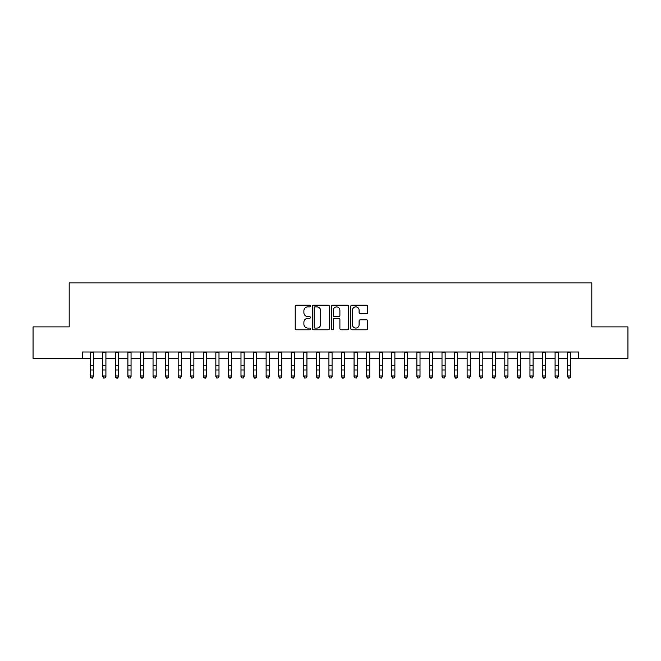 <?xml version="1.0" encoding="UTF-8"?>
<svg xmlns="http://www.w3.org/2000/svg" width="661" height="661" viewBox="0 0 661 661"><rect width="100%" height="100%" fill="white"/><g stroke="black" fill="none" stroke-linecap="round" stroke-linejoin="round"><path stroke-width="0.99" d="M310.397 306.01A0.859 0.859 0 0 0 309.538 305.142L296.434 305.142A1.231 1.231 0 0 0 295.203 306.374L295.203 328.575A1.231 1.231 0 0 0 296.434 329.806L309.538 329.806A0.859 0.859 0 0 0 310.397 328.947A0.859 0.859 0 0 0 309.538 328.079L307.836 328.079A3.949 3.949 0 0 1 303.895 324.138L303.895 322.287A3.949 3.949 0 0 1 307.836 318.338L309.538 318.338A0.859 0.859 0 0 0 310.397 317.478A0.859 0.859 0 0 0 309.538 316.611L307.836 316.611A3.949 3.949 0 0 1 303.895 312.67L303.895 310.819A3.949 3.949 0 0 1 307.836 306.869L309.538 306.869A0.859 0.859 0 0 0 310.397 306.01M366.541 313.835A1.231 1.231 0 0 0 367.772 312.603L367.772 306.374A1.231 1.231 0 0 0 366.541 305.142L351.991 305.142A1.231 1.231 0 0 0 350.76 306.374L350.76 328.575A1.231 1.231 0 0 0 351.991 329.806L366.541 329.806A1.231 1.231 0 0 0 367.772 328.575L367.772 321.048A1.231 1.231 0 0 0 366.541 319.817L360.311 319.817A1.231 1.231 0 0 0 359.08 321.048L359.08 324.782A3.297 3.297 0 0 1 355.783 328.079A3.297 3.297 0 0 1 352.478 324.782L352.478 310.166A3.297 3.297 0 0 1 355.783 306.869A3.297 3.297 0 0 1 359.08 310.166L359.08 312.603A1.231 1.231 0 0 0 360.311 313.835L366.541 313.835M82.361 358.312L33.05 358.312L33.05 326.898L69.174 326.898L69.174 282.925L591.826 282.925L591.826 326.898L627.95 326.898L627.95 358.312L578.639 358.312L578.639 352.024L82.361 352.024L82.361 358.312L90.218 358.312M329.418 306.374A1.231 1.231 0 0 0 328.187 305.142L313.636 305.142A1.231 1.231 0 0 0 312.405 306.374L312.405 328.575A1.231 1.231 0 0 0 313.636 329.806L328.187 329.806A1.231 1.231 0 0 0 329.418 328.575L329.418 306.374M332.814 305.142L347.364 305.142A1.231 1.231 0 0 1 348.595 306.374L348.595 328.575A1.231 1.231 0 0 1 347.364 329.806L341.134 329.806A1.231 1.231 0 0 1 339.903 328.575L339.903 319.569A1.231 1.231 0 0 0 338.672 318.338L334.54 318.338A1.231 1.231 0 0 0 333.309 319.569L333.309 328.947A0.859 0.859 0 0 1 332.442 329.806A0.859 0.859 0 0 1 331.582 328.947L331.582 306.374A1.231 1.231 0 0 1 332.814 305.142M93.358 358.312L102.777 358.312M105.917 358.312L115.344 358.312M118.484 358.312L127.904 358.312M131.052 358.312L140.471 358.312M143.611 358.312L153.038 358.312M156.178 358.312L165.597 358.312M168.737 358.312L178.164 358.312M181.304 358.312L190.723 358.312M193.871 358.312L203.291 358.312M206.43 358.312L215.858 358.312M218.998 358.312L228.417 358.312M231.557 358.312L240.984 358.312M244.124 358.312L253.543 358.312M256.691 358.312L266.11 358.312M269.25 358.312L278.678 358.312M281.817 358.312L291.237 358.312M294.376 358.312L303.804 358.312M306.944 358.312L316.363 358.312M319.503 358.312L328.93 358.312M332.07 358.312L341.497 358.312M344.637 358.312L354.056 358.312M357.196 358.312L366.624 358.312M369.763 358.312L379.183 358.312M382.322 358.312L391.75 358.312M394.89 358.312L404.309 358.312M407.457 358.312L416.876 358.312M420.016 358.312L429.443 358.312M432.583 358.312L442.002 358.312M445.142 358.312L454.57 358.312M457.709 358.312L467.129 358.312M470.277 358.312L479.696 358.312M482.836 358.312L492.263 358.312M495.403 358.312L504.822 358.312M507.962 358.312L517.389 358.312M520.529 358.312L529.948 358.312M533.097 358.312L542.516 358.312M545.655 358.312L555.083 358.312M558.223 358.312L567.642 358.312M570.782 358.312L578.639 358.312M314.991 306.869A0.859 0.859 0 0 0 314.132 307.737L314.132 327.22A0.859 0.859 0 0 0 314.991 328.079L316.784 328.079A3.949 3.949 0 0 0 320.725 324.138L320.725 310.819A3.949 3.949 0 0 0 316.784 306.869L314.991 306.869M339.903 310.232A3.297 3.297 0 0 0 336.606 306.935A3.297 3.297 0 0 0 333.309 310.232L333.309 315.38A1.231 1.231 0 0 0 334.54 316.611L338.672 316.611A1.231 1.231 0 0 0 339.903 315.38L339.903 310.232M93.358 352.024L93.358 376.696L92.416 378.075L91.16 377.795L92.416 378.075M90.218 352.024L90.218 375.993L93.358 375.993L92.416 377.795M91.16 378.075L90.218 376.696L90.218 375.993L91.16 377.795M105.917 352.024L105.917 376.696L104.975 378.075L103.719 377.795L104.975 378.075M102.777 352.024L102.777 375.993L105.917 375.993L104.975 377.795M103.719 378.075L102.777 376.696L102.777 375.993L103.719 377.795M118.484 352.024L118.484 376.696L117.542 378.075L116.286 377.795L117.542 378.075M115.344 352.024L115.344 375.993L118.484 375.993L117.542 377.795M116.286 378.075L115.344 376.696L115.344 375.993L116.286 377.795M131.052 352.024L131.052 376.696L130.11 378.075L128.854 377.795L130.11 378.075M127.904 352.024L127.904 375.993L131.052 375.993L130.11 377.795M128.854 378.075L127.904 376.696L127.904 375.993L128.854 377.795M143.611 352.024L143.611 376.696L142.669 378.075L141.413 377.795L142.669 378.075M140.471 352.024L140.471 375.993L143.611 375.993L142.669 377.795M141.413 378.075L140.471 376.696L140.471 375.993L141.413 377.795M156.178 352.024L156.178 376.696L155.236 378.075L153.98 377.795L155.236 378.075M153.038 352.024L153.038 375.993L156.178 375.993L155.236 377.795M153.98 378.075L153.038 376.696L153.038 375.993L153.98 377.795M168.737 352.024L168.737 376.696L167.795 378.075L166.539 377.795L167.795 378.075M165.597 352.024L165.597 375.993L168.737 375.993L167.795 377.795M166.539 378.075L165.597 376.696L165.597 375.993L166.539 377.795M181.304 352.024L181.304 376.696L180.362 378.075L179.106 377.795L180.362 378.075M178.164 352.024L178.164 375.993L181.304 375.993L180.362 377.795M179.106 378.075L178.164 376.696L178.164 375.993L179.106 377.795M193.871 352.024L193.871 376.696L192.929 378.075L191.665 377.795L192.929 378.075M190.723 352.024L190.723 375.993L193.871 375.993L192.929 377.795M191.665 378.075L190.723 376.696L190.723 375.993L191.665 377.795M206.43 352.024L206.43 376.696L205.488 378.075L204.232 377.795L205.488 378.075M203.291 352.024L203.291 375.993L206.43 375.993L205.488 377.795M204.232 378.075L203.291 376.696L203.291 375.993L204.232 377.795M218.998 352.024L218.998 376.696L218.056 378.075L216.8 377.795L218.056 378.075M215.858 352.024L215.858 375.993L218.998 375.993L218.056 377.795M216.8 378.075L215.858 376.696L215.858 375.993L216.8 377.795M231.557 352.024L231.557 376.696L230.615 378.075L229.359 377.795L230.615 378.075M228.417 352.024L228.417 375.993L231.557 375.993L230.615 377.795M229.359 378.075L228.417 376.696L228.417 375.993L229.359 377.795M244.124 352.024L244.124 376.696L243.182 378.075L241.926 377.795L243.182 378.075M240.984 352.024L240.984 375.993L244.124 375.993L243.182 377.795M241.926 378.075L240.984 376.696L240.984 375.993L241.926 377.795M256.691 352.024L256.691 376.696L255.741 378.075L254.485 377.795L255.741 378.075M253.543 352.024L253.543 375.993L256.691 375.993L255.741 377.795M254.485 378.075L253.543 376.696L253.543 375.993L254.485 377.795M269.25 352.024L269.25 376.696L268.308 378.075L267.052 377.795L268.308 378.075M266.11 352.024L266.11 375.993L269.25 375.993L268.308 377.795M267.052 378.075L266.11 376.696L266.11 375.993L267.052 377.795M281.817 352.024L281.817 376.696L280.875 378.075L279.62 377.795L280.875 378.075M278.678 352.024L278.678 375.993L281.817 375.993L280.875 377.795M279.62 378.075L278.678 376.696L278.678 375.993L279.62 377.795M294.376 352.024L294.376 376.696L293.434 378.075L292.179 377.795L293.434 378.075M291.237 352.024L291.237 375.993L294.376 375.993L293.434 377.795M292.179 378.075L291.237 376.696L291.237 375.993L292.179 377.795M306.944 352.024L306.944 376.696L306.002 378.075L304.746 377.795L306.002 378.075M303.804 352.024L303.804 375.993L306.944 375.993L306.002 377.795M304.746 378.075L303.804 376.696L303.804 375.993L304.746 377.795M319.503 352.024L319.503 376.696L318.561 378.075L317.305 377.795L318.561 378.075M316.363 352.024L316.363 375.993L319.503 375.993L318.561 377.795M317.305 378.075L316.363 376.696L316.363 375.993L317.305 377.795M332.07 352.024L332.07 376.696L331.128 378.075L329.872 377.795L331.128 378.075M328.93 352.024L328.93 375.993L332.07 375.993L331.128 377.795M329.872 378.075L328.93 376.696L328.93 375.993L329.872 377.795M344.637 352.024L344.637 376.696L343.695 378.075L342.439 377.795L343.695 378.075M341.497 352.024L341.497 375.993L344.637 375.993L343.695 377.795M342.439 378.075L341.497 376.696L341.497 375.993L342.439 377.795M357.196 352.024L357.196 376.696L356.254 378.075L354.998 377.795L356.254 378.075M354.056 352.024L354.056 375.993L357.196 375.993L356.254 377.795M354.998 378.075L354.056 376.696L354.056 375.993L354.998 377.795M369.763 352.024L369.763 376.696L368.821 378.075L367.566 377.795L368.821 378.075M366.624 352.024L366.624 375.993L369.763 375.993L368.821 377.795M367.566 378.075L366.624 376.696L366.624 375.993L367.566 377.795M382.322 352.024L382.322 376.696L381.38 378.075L380.125 377.795L381.38 378.075M379.183 352.024L379.183 375.993L382.322 375.993L381.38 377.795M380.125 378.075L379.183 376.696L379.183 375.993L380.125 377.795M394.89 352.024L394.89 376.696L393.948 378.075L392.692 377.795L393.948 378.075M391.75 352.024L391.75 375.993L394.89 375.993L393.948 377.795M392.692 378.075L391.75 376.696L391.75 375.993L392.692 377.795M407.457 352.024L407.457 376.696L406.515 378.075L405.259 377.795L406.515 378.075M404.309 352.024L404.309 375.993L407.457 375.993L406.515 377.795M405.259 378.075L404.309 376.696L404.309 375.993L405.259 377.795M420.016 352.024L420.016 376.696L419.074 378.075L417.818 377.795L419.074 378.075M416.876 352.024L416.876 375.993L420.016 375.993L419.074 377.795M417.818 378.075L416.876 376.696L416.876 375.993L417.818 377.795M432.583 352.024L432.583 376.696L431.641 378.075L430.385 377.795L431.641 378.075M429.443 352.024L429.443 375.993L432.583 375.993L431.641 377.795M430.385 378.075L429.443 376.696L429.443 375.993L430.385 377.795M445.142 352.024L445.142 376.696L444.2 378.075L442.944 377.795L444.2 378.075M442.002 352.024L442.002 375.993L445.142 375.993L444.2 377.795M442.944 378.075L442.002 376.696L442.002 375.993L442.944 377.795M457.709 352.024L457.709 376.696L456.768 378.075L455.512 377.795L456.768 378.075M454.57 352.024L454.57 375.993L457.709 375.993L456.768 377.795M455.512 378.075L454.57 376.696L454.57 375.993L455.512 377.795M470.277 352.024L470.277 376.696L469.335 378.075L468.071 377.795L469.335 378.075M467.129 352.024L467.129 375.993L470.277 375.993L469.335 377.795M468.071 378.075L467.129 376.696L467.129 375.993L468.071 377.795M482.836 352.024L482.836 376.696L481.894 378.075L480.638 377.795L481.894 378.075M479.696 352.024L479.696 375.993L482.836 375.993L481.894 377.795M480.638 378.075L479.696 376.696L479.696 375.993L480.638 377.795M495.403 352.024L495.403 376.696L494.461 378.075L493.205 377.795L494.461 378.075M492.263 352.024L492.263 375.993L495.403 375.993L494.461 377.795M493.205 378.075L492.263 376.696L492.263 375.993L493.205 377.795M507.962 352.024L507.962 376.696L507.02 378.075L505.764 377.795L507.02 378.075M504.822 352.024L504.822 375.993L507.962 375.993L507.02 377.795M505.764 378.075L504.822 376.696L504.822 375.993L505.764 377.795M520.529 352.024L520.529 376.696L519.587 378.075L518.331 377.795L519.587 378.075M517.389 352.024L517.389 375.993L520.529 375.993L519.587 377.795M518.331 378.075L517.389 376.696L517.389 375.993L518.331 377.795M533.097 352.024L533.097 376.696L532.146 378.075L530.89 377.795L532.146 378.075M529.948 352.024L529.948 375.993L533.097 375.993L532.146 377.795M530.89 378.075L529.948 376.696L529.948 375.993L530.89 377.795M545.655 352.024L545.655 376.696L544.714 378.075L543.458 377.795L544.714 378.075M542.516 352.024L542.516 375.993L545.655 375.993L544.714 377.795M543.458 378.075L542.516 376.696L542.516 375.993L543.458 377.795M558.223 352.024L558.223 376.696L557.281 378.075L556.025 377.795L557.281 378.075M555.083 352.024L555.083 375.993L558.223 375.993L557.281 377.795M556.025 378.075L555.083 376.696L555.083 375.993L556.025 377.795M570.782 352.024L570.782 376.696L569.84 378.075L568.584 377.795L569.84 378.075M567.642 352.024L567.642 375.993L570.782 375.993L569.84 377.795M568.584 378.075L567.642 376.696L567.642 375.993L568.584 377.795M93.358 365.698L90.218 365.698M93.358 370.003L90.218 370.003M93.358 352.437L90.218 352.437M105.917 365.698L102.777 365.698M105.917 370.003L102.777 370.003M105.917 352.437L102.777 352.437M118.484 365.698L115.344 365.698M118.484 370.003L115.344 370.003M118.484 352.437L115.344 352.437M131.052 365.698L127.904 365.698M131.052 370.003L127.904 370.003M131.052 352.437L127.904 352.437M143.611 365.698L140.471 365.698M143.611 370.003L140.471 370.003M143.611 352.437L140.471 352.437M156.178 365.698L153.038 365.698M156.178 370.003L153.038 370.003M156.178 352.437L153.038 352.437M168.737 365.698L165.597 365.698M168.737 370.003L165.597 370.003M168.737 352.437L165.597 352.437M181.304 365.698L178.164 365.698M181.304 370.003L178.164 370.003M181.304 352.437L178.164 352.437M193.871 365.698L190.723 365.698M193.871 370.003L190.723 370.003M193.871 352.437L190.723 352.437M206.43 365.698L203.291 365.698M206.43 370.003L203.291 370.003M206.43 352.437L203.291 352.437M218.998 365.698L215.858 365.698M218.998 370.003L215.858 370.003M218.998 352.437L215.858 352.437M231.557 365.698L228.417 365.698M231.557 370.003L228.417 370.003M231.557 352.437L228.417 352.437M244.124 365.698L240.984 365.698M244.124 370.003L240.984 370.003M244.124 352.437L240.984 352.437M256.691 365.698L253.543 365.698M256.691 370.003L253.543 370.003M256.691 352.437L253.543 352.437M269.25 365.698L266.11 365.698M269.25 370.003L266.11 370.003M269.25 352.437L266.11 352.437M281.817 365.698L278.678 365.698M281.817 370.003L278.678 370.003M281.817 352.437L278.678 352.437M294.376 365.698L291.237 365.698M294.376 370.003L291.237 370.003M294.376 352.437L291.237 352.437M306.944 365.698L303.804 365.698M306.944 370.003L303.804 370.003M306.944 352.437L303.804 352.437M319.503 365.698L316.363 365.698M319.503 370.003L316.363 370.003M319.503 352.437L316.363 352.437M332.07 365.698L328.93 365.698M332.07 370.003L328.93 370.003M332.07 352.437L328.93 352.437M344.637 365.698L341.497 365.698M344.637 370.003L341.497 370.003M344.637 352.437L341.497 352.437M357.196 365.698L354.056 365.698M357.196 370.003L354.056 370.003M357.196 352.437L354.056 352.437M369.763 365.698L366.624 365.698M369.763 370.003L366.624 370.003M369.763 352.437L366.624 352.437M382.322 365.698L379.183 365.698M382.322 370.003L379.183 370.003M382.322 352.437L379.183 352.437M394.89 365.698L391.75 365.698M394.89 370.003L391.75 370.003M394.89 352.437L391.75 352.437M407.457 365.698L404.309 365.698M407.457 370.003L404.309 370.003M407.457 352.437L404.309 352.437M420.016 365.698L416.876 365.698M420.016 370.003L416.876 370.003M420.016 352.437L416.876 352.437M432.583 365.698L429.443 365.698M432.583 370.003L429.443 370.003M432.583 352.437L429.443 352.437M445.142 365.698L442.002 365.698M445.142 370.003L442.002 370.003M445.142 352.437L442.002 352.437M457.709 365.698L454.57 365.698M457.709 370.003L454.57 370.003M457.709 352.437L454.57 352.437M470.277 365.698L467.129 365.698M470.277 370.003L467.129 370.003M470.277 352.437L467.129 352.437M482.836 365.698L479.696 365.698M482.836 370.003L479.696 370.003M482.836 352.437L479.696 352.437M495.403 365.698L492.263 365.698M495.403 370.003L492.263 370.003M495.403 352.437L492.263 352.437M507.962 365.698L504.822 365.698M507.962 370.003L504.822 370.003M507.962 352.437L504.822 352.437M520.529 365.698L517.389 365.698M520.529 370.003L517.389 370.003M520.529 352.437L517.389 352.437M533.097 365.698L529.948 365.698M533.097 370.003L529.948 370.003M533.097 352.437L529.948 352.437M545.655 365.698L542.516 365.698M545.655 370.003L542.516 370.003M545.655 352.437L542.516 352.437M558.223 365.698L555.083 365.698M558.223 370.003L555.083 370.003M558.223 352.437L555.083 352.437M570.782 365.698L567.642 365.698M570.782 370.003L567.642 370.003M570.782 352.437L567.642 352.437"/></g></svg>
